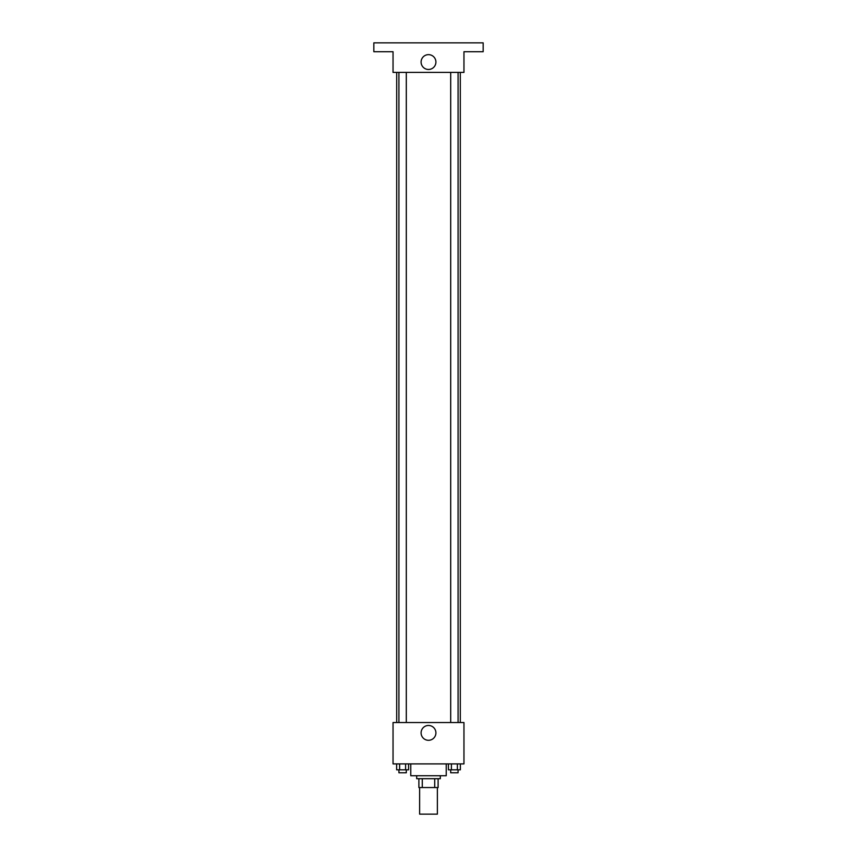 <?xml version="1.0" encoding="UTF-8"?>
<svg xmlns="http://www.w3.org/2000/svg" width="857" height="857" viewBox="0 0 857 857"><rect width="100%" height="100%" fill="white"/><g stroke="black" fill="none" stroke-linecap="round" stroke-linejoin="round"><path stroke-width="1.29" d="M419.63 787.551L419.63 814.15L437.37 814.15L437.37 787.551M434.724 778.692L434.724 787.551L418.891 787.551L418.891 778.692M434.724 787.551L438.109 787.551L438.109 778.692L438.109 787.551M440.316 775.735L440.316 778.692L416.684 778.692L416.684 775.735M422.276 778.692L422.276 787.551M410.771 763.908L410.771 775.735L446.229 775.735L446.229 763.908M463.958 763.908L393.042 763.908L393.042 722.537L463.958 722.537L463.958 763.908M435.913 732.885A7.413 7.413 0 0 1 424.793 739.302A7.413 7.413 0 0 1 424.793 726.468A7.413 7.413 0 0 1 435.913 732.885M460.295 72.406L460.295 722.537M450.696 722.537L450.696 72.406M406.304 72.406L406.304 722.537M463.958 72.406L393.042 72.406L393.042 51.72L373.834 51.72L373.834 42.85L483.166 42.85L483.166 51.72L463.958 51.72L463.958 72.406M435.913 62.058A7.413 7.413 0 0 1 424.793 68.474A7.413 7.413 0 0 1 424.793 55.641A7.413 7.413 0 0 1 435.913 62.058M460.359 763.908L460.359 769.822L448.415 769.822L448.415 763.908M457.37 763.908L457.37 769.822M451.403 763.908L451.403 769.822M458.077 769.822L458.077 772.778L450.696 772.778L450.696 769.822M408.585 763.908L408.585 769.822L396.641 769.822L396.641 763.908M405.597 763.908L405.597 769.822M399.63 763.908L399.63 769.822M406.304 769.822L406.304 772.778L398.923 772.778L398.923 769.822M396.705 72.406L396.705 722.537M458.077 722.537L458.077 72.406M398.923 72.406L398.923 722.537"/></g></svg>
